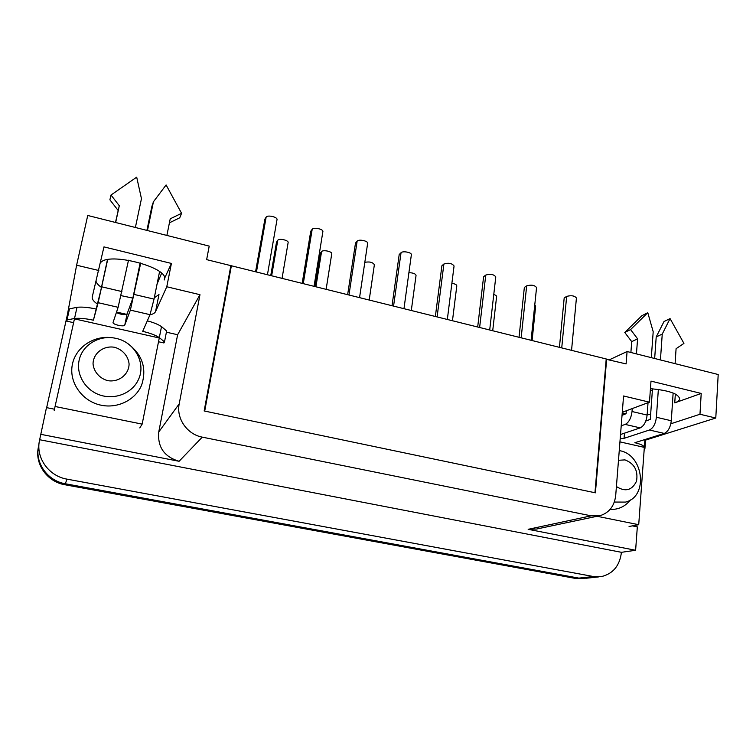 <?xml version="1.0" encoding="UTF-8"?>
<svg xmlns="http://www.w3.org/2000/svg" width="756" height="756" viewBox="0 0 756 756"><rect width="100%" height="100%" fill="white"/><g stroke="black" fill="none" stroke-linecap="round" stroke-linejoin="round"><path stroke-width="1.13" d="M606.189 359.289L626.1 363.91L627.083 351.531L609.44 359.771M46.655 407.635L67.416 314.638L76.611 265.205L87.743 215.469L209.214 246.116L206.643 259.629L230.845 265.639L204.158 410.971L595.416 492.827L606.652 359.072M38.197 448.185C34.984 464.675 47.609 481.941 64.931 484.757L575.703 578.472L578.879 578.123L65.299 483.755C47.874 480.91 35.163 463.541 38.395 446.947C35.163 463.541 47.874 480.91 65.299 483.755L578.879 578.123L586.618 578.198L578.879 578.123L593.432 576.526L67.019 479.143C49.093 476.204 36.005 458.316 39.331 441.258L46.475 407.607L54.498 409.223M67.416 314.638L68.153 314.798M675.335 394.037L674.749 402.872L701.209 393.441L699.971 414.25L715.781 418.03L718.2 374.522L627.083 351.531M652.39 390.077L650.283 390.899M161.557 273.351L157.068 284.01M164.496 278.501L171.414 263.438L103.959 246.891L92.251 296.928C91.882 299.036 93.527 301.36 97.203 303.903M116.537 312.067L126.592 314.335M149.924 314.893C152.977 314.165 154.857 313.05 155.566 311.548L166.774 286.76L171.414 263.438M155.566 311.548L158.987 294.547L154.29 297.807M132.867 298.11L121.026 295.624M101.455 287.384C98.46 285.333 96.673 283.377 96.088 281.497M164.194 279.985L164.421 279.304C169.325 267.567 108.136 251.474 100.501 262.823M158.76 431.95L177.622 334.738L199.971 294.698L179.21 403.846L158.76 431.95C157.437 447.051 164.222 456.822 179.096 461.283L40.522 434.275M177.622 334.738L166.405 332.186M593.432 576.526L601.332 576.611C613.05 573.804 619.74 565.715 621.432 552.315L635.616 550.273L528.16 529.323L591.173 515.828L202.268 437.138L179.096 461.283M621.432 552.315L39.633 439.727M98.819 270.506L76.611 265.205M199.971 294.698L166.774 286.76M179.21 403.846C176.082 418.427 187.167 434.426 202.268 437.138M591.173 515.828L600.51 515.535C609.412 512.511 614.486 505.802 615.715 495.397L623.568 395.983L649.47 402.173L622.282 412.275M701.209 393.441L650.992 381.118L649.47 402.173M650.632 414.486L647.155 414.779M626.337 410.763L626.11 413.693L622.226 412.984M674.749 402.872C677.763 401.786 679.408 400.482 679.682 398.96C678.576 393.753 668.833 390.342 650.443 388.707M715.781 418.03L645.539 440.115M632.403 525.874L637.327 526.866L635.616 550.273M528.16 529.323L536.675 529.02L598.1 516.046M670.846 423.776L699.971 414.25M231.374 265.772L204.715 411.084L594.963 492.732L606.217 358.968L231.374 265.772L230.571 267.123M411.302 310.508L416.046 275.42C415.516 273.71 413.135 272.803 408.901 272.689M452.466 320.742L456.804 285.881C456.671 284.672 455.027 283.831 451.871 283.358M492.714 330.75L496.654 296.116L493.819 294.084M575.703 578.472L584.123 578.472M38.698 445.464L39.331 441.258M559.431 347.335L564.193 297.921L566.669 296.399C571.356 295.171 574.607 295.709 576.422 298.025L571.555 350.349M620.525 434.502L640.219 427.877C643.97 425.987 646.276 421.716 647.136 415.072L648.034 402.702M651.313 357.645L653.193 331.742L647.788 312.691L630.58 329.578L637.591 338.82L636.439 353.893M632.252 408.571L632.025 411.519C631.147 418.191 628.869 422.491 625.193 424.409L621.215 425.798M637.591 338.82L631.723 341.636L630.882 352.494M622.046 415.337L626.11 413.693M658.353 389.472L656.397 417.255C655.547 423.88 653.231 428.132 649.432 430.013L624.069 438.338L620.203 438.65M644.896 439.538L644.358 447.032L644.915 448.601L644.169 449.763M644.358 447.032C643.46 445.426 640.294 443.989 634.851 442.714L664.259 433.434C668.115 431.581 670.459 427.357 671.29 420.752L673.133 393.044M652.475 388.849L650.283 419.353L645.794 421.045M675.089 363.645L676.081 348.705L683.934 343.394L670.062 318.597L662.247 334.095L660.432 359.95M670.062 318.597L663.995 321.546L656.208 336.921L662.247 334.095M656.208 336.921L654.658 358.495M647.788 312.691L641.882 315.715L624.777 332.47L631.723 341.636M624.777 332.47L630.58 329.578M140.739 263.041L130.372 310.13L124.778 325.089C124.315 327.15 112.342 324.504 113.06 322.481L118.125 307.305L128.501 260.206M135.39 227.49L141.457 198.677L136.694 177.15L111.009 195.039L119.297 205.736L115.668 222.51M107.654 259.639L98.148 302.693L93.413 320.204C85.976 318.578 79.692 317.993 74.532 318.465L67.001 319.977L66.774 321.149L73.597 322.68M119.297 205.736L115.479 222.462M107.447 259.677L100.746 290.691L93.413 320.204M147.316 320.827C153.449 322.472 158.174 324.39 161.51 326.601L159.327 337.592L164.496 341.892L163.929 342.959L158.514 341.75M159.327 337.592C155.443 335.116 149.896 333.037 142.695 331.355L150.019 314.676L154.026 299.111L159.563 271.678M140.172 262.871L132.848 298.214L127.112 313.872C124.731 315.148 121.158 314.704 116.386 312.521M161.51 326.601L166.641 331.005L164.496 341.892M67.001 319.977L69.476 308.883L77.008 307.286C82.158 306.775 88.433 307.342 95.842 308.987M166.878 235.428L170.232 218.815L181.582 213.305L166.103 184.955L153.43 201.795L147.477 230.533M146.91 230.391L151.88 206.435L153.43 201.795M169.42 222.822L179.739 217.804L181.582 213.305M77.008 307.286L74.532 318.465M111.009 195.039L109.894 199.811L118.087 210.395M597.023 516.272L638.716 524.711L644.339 447.382L619.948 441.873M629.058 526.488L638.716 524.711M610.073 509.421C618.408 509.742 625.174 506.577 630.372 499.943M74.447 318.852L55.065 406.492L142.156 424.125L159.261 337.979L74.447 318.852M54.205 410.669L55.065 406.492M139.794 427.915L142.156 424.125M112.474 337.79C93.98 334.927 75.25 347.401 72.236 365.148C68.976 382.857 82.498 401.54 101.219 405.235C118.04 408.722 135.655 399.726 141.655 384.984C147.033 368.2 142.279 354.309 127.414 343.328M619.258 450.595L619.807 450.708C643.715 454.706 648.61 496.786 625.448 502.097L614.316 502.05M618.493 460.281L624.995 459.894C634.435 463.579 638.272 470.686 636.514 481.203C632.035 490.408 625.335 492.194 616.414 486.543M115.98 338.386C134.842 342.09 146.447 363.608 138.301 379.852C132.187 393.167 114.912 400.16 99.962 395.029C84.965 390.039 75.581 373.842 79.333 359.469C82.858 344.311 100.198 334.53 115.98 338.386M114.628 347.306C122.595 349.593 128.274 356.123 129.087 363.92C129.059 374.456 118.758 382.583 107.654 380.637C99.594 378.397 93.81 371.772 93.035 363.882C93.158 353.213 103.648 345.256 114.628 347.306M532.092 340.54L535.645 306.123L534.766 304.923M519.032 337.289L524.352 287.441L526.677 285.853C531.373 284.558 534.662 285.135 536.562 287.573L531.099 340.295M477.688 327.008L483.604 276.724L485.768 275.071C490.455 273.71 493.8 274.315 495.785 276.894L489.699 330.003M435.361 316.49L441.901 265.753L443.895 264.024C448.582 262.597 451.975 263.249 454.063 265.97L447.335 319.467M392.024 305.717L399.206 254.517L401.039 252.721C402.806 250.642 412.058 252.495 411.358 254.791L403.969 308.684M369.202 300.037L374.371 264.732C372.708 262.219 369.514 261.425 364.808 262.36M326.129 289.331L331.742 253.799C332.46 251.54 322.954 249.508 321.565 251.625L320.147 253.383L314.808 286.515M282.054 278.378L288.121 242.61C288.877 240.266 278.973 238.055 277.764 240.304L276.526 242.137L270.752 275.562M347.647 294.679L355.5 243.026L357.144 241.145C358.75 238.934 368.38 240.956 367.643 243.347L359.554 297.637M302.173 283.377L310.744 231.241L312.19 229.295C313.608 226.942 323.653 229.144 322.869 231.638L314.052 286.326M255.575 271.791L264.883 219.183L266.131 217.152C267.34 214.638 277.83 217.057 277.008 219.646L267.435 274.74M64.931 484.757L67.019 479.143M561.736 347.911L566.669 296.399M640.219 427.877L625.193 424.409M664.259 433.434L649.432 430.013M624.475 433.179L624.069 438.338M656.397 417.255L671.29 420.752M632.025 411.519L647.136 415.072M118.125 307.305L98.148 302.693M150.019 314.676L130.372 310.13M127.112 313.872L124.778 325.089M134.228 294.462L154.026 299.111M101.786 286.826L121.905 291.561M521.158 337.819L526.677 285.853M479.625 327.49L485.768 275.071M437.11 316.925L443.895 264.024M393.564 306.095L401.039 252.721M315.913 286.798L321.565 251.625M271.64 275.789L277.764 240.304M348.97 295.01L357.144 241.145M303.269 283.651L312.19 229.295M256.435 272.009L266.131 217.152M598.79 576.885L586.618 578.198M645.596 439.321L644.944 448.336"/></g></svg>
